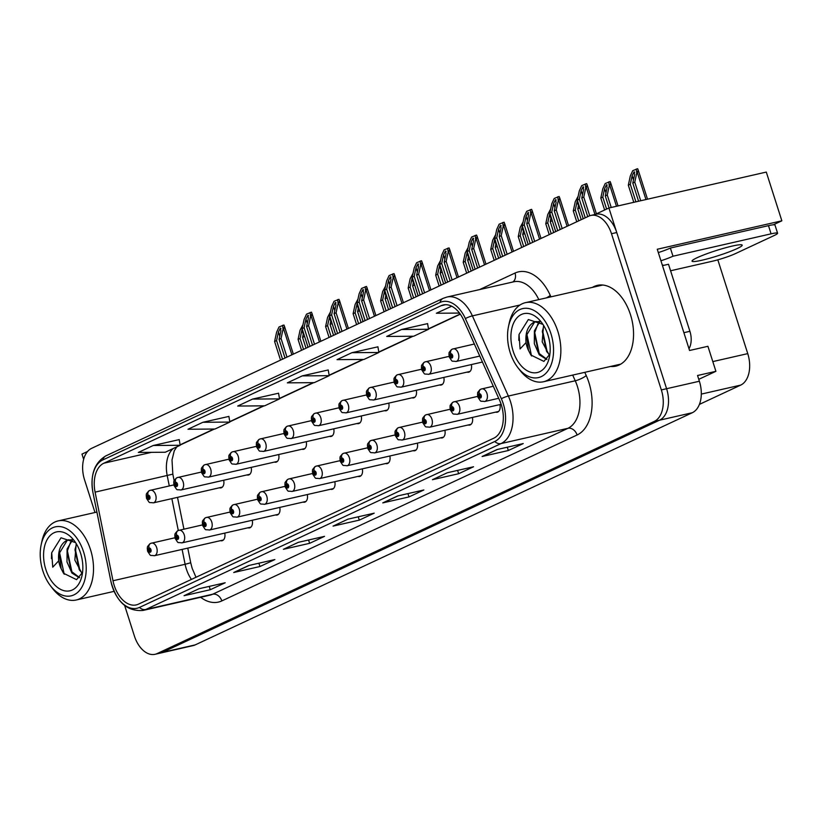 <?xml version="1.0" encoding="UTF-8"?>
<svg xmlns="http://www.w3.org/2000/svg" width="823" height="823" viewBox="0 0 823 823"><rect width="100%" height="100%" fill="white"/><g stroke="black" fill="none" stroke-linecap="round" stroke-linejoin="round"><path stroke-width="1.23" d="M698.768 379.321L715.907 371.317L707.924 346.298L689.561 350.485L657.258 249.256L781.85 220.811L773.311 224.802M124.695 605.594L134.396 636.014A25.894 16.223 -102.9 0 0 155.063 654.295L193.096 645.613A25.894 16.223 -102.9 0 0 195.164 644.903L692.308 412.724A25.894 16.223 -102.9 0 0 699.375 381.234L697.554 375.504L715.907 371.317M195.164 644.903L162.378 652.382A25.894 16.223 -102.9 0 1 160.31 653.092A25.894 16.223 -102.9 0 0 162.378 652.382L659.521 420.203A25.894 16.223 -102.9 0 0 666.589 388.713L608.917 208.003L595.019 214.494M608.917 208.003L766.295 172.079L781.85 220.811M87.577 451.477L81.971 454.101L83.648 459.357M274.44 462.084A6.903 4.331 -102.9 0 0 276.003 462.166A6.903 4.331 -102.9 0 0 278.699 454.533M301.959 449.224A6.903 4.331 -102.9 0 0 303.522 449.317A6.903 4.331 -102.9 0 0 306.218 441.684M329.478 436.375A6.903 4.331 -102.9 0 0 331.041 436.457A6.903 4.331 -102.9 0 0 333.737 428.834M356.997 423.526A6.903 4.331 -102.9 0 0 358.561 423.608A6.903 4.331 -102.9 0 0 361.256 415.975M384.516 410.667A6.903 4.331 -102.9 0 0 386.08 410.759A6.903 4.331 -102.9 0 0 388.775 403.126M412.035 397.818A6.903 4.331 -102.9 0 0 413.599 397.9A6.903 4.331 -102.9 0 0 416.294 390.277M439.554 384.969A6.903 4.331 -102.9 0 0 441.118 385.051A6.903 4.331 -102.9 0 0 443.813 377.418M467.073 372.109A6.903 4.331 -102.9 0 0 468.637 372.202A6.903 4.331 -102.9 0 0 471.332 364.568M246.921 474.933A6.903 4.331 -102.9 0 0 248.484 475.015A6.903 4.331 -102.9 0 0 251.18 467.392M247.98 527.8A6.903 4.331 -102.9 0 0 249.544 527.893A6.903 4.331 -102.9 0 0 252.239 520.259M275.499 514.951A6.903 4.331 -102.9 0 0 277.063 515.033A6.903 4.331 -102.9 0 0 279.758 507.41M303.018 502.102A6.903 4.331 -102.9 0 0 304.582 502.184A6.903 4.331 -102.9 0 0 307.277 494.551M330.537 489.243A6.903 4.331 -102.9 0 0 332.101 489.335A6.903 4.331 -102.9 0 0 334.796 481.702M358.056 476.394A6.903 4.331 -102.9 0 0 359.62 476.476A6.903 4.331 -102.9 0 0 362.315 468.853M385.576 463.544A6.903 4.331 -102.9 0 0 387.139 463.627A6.903 4.331 -102.9 0 0 389.835 455.993M413.095 450.685A6.903 4.331 -102.9 0 0 414.658 450.778A6.903 4.331 -102.9 0 0 417.354 443.144M440.614 437.836A6.903 4.331 -102.9 0 0 442.177 437.918A6.903 4.331 -102.9 0 0 444.873 430.295M468.133 424.987A6.903 4.331 -102.9 0 0 469.696 425.069A6.903 4.331 -102.9 0 0 472.402 417.436M495.662 412.128A6.903 4.331 -102.9 0 0 497.226 412.22A6.903 4.331 -102.9 0 0 499.921 404.587M219.402 487.782A6.903 4.331 -102.9 0 0 220.965 487.874A6.903 4.331 -102.9 0 0 223.661 480.241M220.461 540.66A6.903 4.331 -102.9 0 0 222.025 540.742A6.903 4.331 -102.9 0 0 224.72 533.109M717.821 259.831L747.747 353.623A25.894 16.223 77.1 0 1 740.679 385.113L699.396 404.391M610.501 366.461A41.428 25.955 -102.9 0 0 615.841 366.132A41.428 25.955 -102.9 0 0 630.459 314.602A41.428 25.955 -102.9 0 0 597.395 285.355A41.428 25.955 -102.9 0 0 592.457 287.371M600.07 284.974A41.428 25.955 -102.9 0 0 597.693 286.167M501.258 404.638A27.622 17.304 77.1 0 1 493.707 438.227L138.439 604.154A27.622 17.304 77.1 0 1 136.237 604.915A27.622 17.304 77.1 0 1 112.988 580.75L95.087 492.144A27.622 17.304 77.1 0 1 103.842 463.215L441.035 305.734A27.622 17.304 77.1 0 1 443.247 304.973A27.622 17.304 77.1 0 1 463.596 320.044L499.561 400.204A27.622 17.304 77.1 0 1 501.258 404.638M503.244 403.712A31.068 19.464 -102.9 0 0 501.341 398.723L465.365 318.563A31.068 19.464 -102.9 0 0 439.996 302.463L102.803 459.944A31.068 19.464 -102.9 0 0 92.958 492.493L110.848 581.1A31.068 19.464 -102.9 0 0 139.478 607.425L494.757 441.498A31.068 19.464 -102.9 0 0 503.244 403.712M155.063 654.295A25.894 16.223 -102.9 0 0 157.131 653.585L162.378 652.382L659.521 420.203A25.894 16.223 -102.9 0 0 666.589 388.713L616.746 232.528A25.894 16.223 -102.9 0 0 596.078 214.247L590.832 215.451A25.894 16.223 -102.9 0 0 588.774 216.161L91.62 448.34A25.894 16.223 -102.9 0 0 84.553 479.83L94.984 512.503M184.887 595.42L184.928 595.399A6.903 5.329 -115 0 1 184.887 595.42A6.903 5.329 -115 0 1 184.054 595.708L210.277 589.721L225.183 582.756L198.95 588.743L184.054 595.708M209.217 586.408L210.277 589.721M234.555 572.222L249.06 565.452L234.606 572.201A6.903 5.329 -115 0 1 234.555 572.222A6.903 5.329 -115 0 1 233.722 572.51L259.955 566.522L274.851 559.558L248.628 565.545L233.722 572.51M258.895 563.199L259.955 566.522M284.233 549.023L284.274 549.003A6.903 5.329 -115 0 1 284.233 549.023A6.903 5.329 -115 0 1 283.4 549.311L309.633 543.324L324.529 536.359L298.296 542.347L283.4 549.311M308.574 540.001L309.633 543.324M482.926 456.23L497.431 449.451L482.978 456.199A6.903 5.329 -115 0 1 482.926 456.23A6.903 5.329 -115 0 1 482.093 456.508L508.326 450.52L523.233 443.566L496.999 449.553L482.093 456.508M507.266 447.208L508.326 450.52M433.258 479.428L433.299 479.408A6.903 5.329 -115 0 1 433.258 479.428A6.903 5.329 -115 0 1 432.425 479.706L458.648 473.719L473.554 466.764L447.321 472.752L432.425 479.706M457.598 470.406L458.648 473.719M383.58 502.627L398.085 495.847L383.631 502.606A6.903 5.329 -115 0 1 383.58 502.627A6.903 5.329 -115 0 1 382.746 502.904L408.98 496.927L423.876 489.963L397.653 495.95L382.746 502.904M407.92 493.605L408.98 496.927M333.912 525.825L333.953 525.804A6.903 5.329 -115 0 1 333.912 525.825A6.903 5.329 -115 0 1 333.078 526.113L359.301 520.126L374.208 513.161L347.975 519.148L333.078 526.113M358.242 516.803L359.301 520.126M157.131 653.585L654.275 421.407A25.894 16.223 -102.9 0 0 661.342 389.917L611.499 233.732A25.894 16.223 -102.9 0 0 590.832 215.451M228.887 416.417L202.911 422.281L188.004 429.246L214.957 429.03L229.854 422.076L228.876 416.356M179.208 439.616L153.232 445.49L138.326 452.444L165.279 452.239L180.186 445.274L179.198 439.554M377.911 346.822L351.925 352.686L337.029 359.651L363.982 359.435L378.878 352.481L377.901 346.761M427.579 323.624L401.603 329.488L386.707 336.453L413.65 336.237L428.557 329.282L427.569 323.562M451.662 306.207L436.375 313.254L459.512 313.069M278.555 393.219L252.579 399.083L237.682 406.048L264.636 405.832L279.532 398.877L278.544 393.157M302.257 375.885L287.35 382.849L314.304 382.633L329.21 375.679L328.223 369.959L302.257 375.885L329.21 375.679M351.925 352.686L378.878 352.481M401.603 329.488L428.557 329.282M451.282 306.29L451.827 306.29M252.579 399.083L279.532 398.877M202.911 422.281L229.854 422.076M153.232 445.49L180.186 445.274M615.748 365.268A41.428 25.955 -102.9 0 0 618.412 365.309M282.526 359.188L276.579 340.568L278.421 332.008L280.376 328.13L280.993 328.5M149.436 490.611A4.31 3.313 61.1 0 0 149.117 490.755A4.31 3.313 61.1 0 0 147.924 495.281A2.16 1.348 -102.9 0 0 147.389 497.874A2.16 1.348 -102.9 0 0 149.282 499.345A2.16 1.348 -102.9 0 0 149.879 496.722A2.16 1.348 -102.9 0 0 148.037 495.23L148.397 496.475A0.864 0.545 77.1 0 1 148.829 498.141A0.864 0.545 77.1 0 1 148.346 496.485L147.924 495.281M148.037 495.23A4.31 3.354 -111.1 0 1 149.755 490.457A4.31 3.354 -111.1 0 1 150.115 490.343A6.471 4.053 77.1 0 1 150.475 490.241A6.471 4.053 77.1 0 1 155.64 494.808A6.471 4.053 77.1 0 1 153.356 502.863C148.089 502.02 150.465 504.129 146.556 498.44L146.216 495.518C147.008 494.263 144.683 495.148 149.117 490.755M280.54 360.114L274.594 341.504L276.579 332.276L279.007 326.988L283.925 325.013L284.48 326.34L283.688 329.107L283.04 329.262L282.598 325.311M286.99 357.1L281.055 338.479L283.04 329.262M281.055 338.479L279.069 339.415L285.005 358.026M280.376 328.13L280.91 330.846L279.069 339.415M276.579 340.568L274.594 341.504M303.543 349.374L300.066 338.5L302.195 328.881M150.496 543.478A4.31 3.313 61.1 0 0 150.187 543.622A4.31 3.313 61.1 0 0 148.994 548.149A2.16 1.348 -102.9 0 0 148.449 550.752A2.16 1.348 -102.9 0 0 150.352 552.212A2.16 1.348 -102.9 0 0 150.938 549.589A2.16 1.348 -102.9 0 0 149.097 548.097L149.457 549.342A0.864 0.545 77.1 0 1 149.889 551.009A0.864 0.545 77.1 0 1 149.416 549.363L148.994 548.149M149.097 548.097A4.31 3.354 -111.1 0 1 150.825 543.324A4.31 3.354 -111.1 0 1 151.185 543.221A6.471 4.053 77.1 0 1 151.535 543.108A6.471 4.053 77.1 0 1 156.699 547.676A6.471 4.053 77.1 0 1 154.415 555.731C149.148 554.897 151.535 557.006 147.626 551.307L147.276 548.385C148.068 547.13 145.743 548.025 150.187 543.622M301.557 350.3L298.08 339.426L300.066 330.198L302.967 324.694M308.008 347.285L304.561 336.309M304.541 336.412L302.555 337.337L306.022 348.211M303.492 332.965L302.555 337.337M300.066 338.5L298.08 339.426M310.045 346.329L304.099 327.719L305.94 319.159L307.895 315.281L308.512 315.651M176.955 477.752A4.31 3.313 61.1 0 0 176.636 477.896A4.31 3.313 61.1 0 0 175.443 482.432A2.16 1.348 -102.9 0 0 174.908 485.025A2.16 1.348 -102.9 0 0 176.801 486.486A2.16 1.348 -102.9 0 0 177.398 483.862A2.16 1.348 -102.9 0 0 175.556 482.381L175.916 483.615A0.864 0.545 77.1 0 1 176.348 485.282A0.864 0.545 77.1 0 1 175.865 483.636L175.443 482.432M175.556 482.381A4.31 3.354 -111.1 0 1 177.274 477.607A4.31 3.354 -111.1 0 1 177.634 477.494A6.471 4.053 77.1 0 1 177.994 477.381A6.471 4.053 77.1 0 1 183.159 481.959A6.471 4.053 77.1 0 1 180.875 490.004C175.608 489.171 177.984 491.28 174.075 485.591L173.735 482.659C174.527 481.414 172.202 482.299 176.636 477.896M308.059 347.255L302.113 328.644L304.099 319.417L306.526 314.139L311.444 312.164L311.999 313.481L311.207 316.258L310.559 316.402L310.117 312.462M314.509 344.24L308.574 325.63L310.559 316.402M308.574 325.63L306.588 326.556L312.524 345.176M307.895 315.281L308.43 317.997L306.588 326.556M304.099 327.719L302.113 328.644M337.564 333.48L331.628 314.87L333.459 306.3L335.414 302.432L336.041 302.802M204.474 464.902A4.31 3.313 61.1 0 0 204.166 465.046A4.31 3.313 61.1 0 0 202.962 469.573A2.16 1.348 -102.9 0 0 202.427 472.176A2.16 1.348 -102.9 0 0 204.32 473.637A2.16 1.348 -102.9 0 0 204.917 471.013A2.16 1.348 -102.9 0 0 203.075 469.522L203.435 470.766A0.864 0.545 77.1 0 1 203.867 472.433A0.864 0.545 77.1 0 1 203.394 470.787L202.962 469.573M203.075 469.522A4.31 3.354 -111.1 0 1 204.793 464.748A4.31 3.354 -111.1 0 1 205.153 464.645A6.471 4.053 77.1 0 1 205.513 464.532A6.471 4.053 77.1 0 1 210.678 469.1A6.471 4.053 77.1 0 1 208.394 477.155C203.127 476.322 205.503 478.42 201.594 472.731L201.254 469.81C202.047 468.554 199.722 469.449 204.166 465.046M335.578 334.405L329.632 315.795L331.618 306.567L334.045 301.29L338.963 299.305L339.518 300.632L338.726 303.399L338.078 303.553L337.636 299.613M342.039 331.391L336.093 312.781L338.078 303.553M336.093 312.781L334.107 313.707L340.043 332.317M335.414 302.432L335.949 305.138L334.107 313.707M331.628 314.87L329.632 315.795M365.083 320.631L359.147 302.01L360.978 293.451L362.933 289.573L363.56 289.943M231.993 452.053A4.31 3.313 61.1 0 0 231.685 452.197A4.31 3.313 61.1 0 0 230.481 456.724A2.16 1.348 -102.9 0 0 229.946 459.316A2.16 1.348 -102.9 0 0 231.839 460.787A2.16 1.348 -102.9 0 0 232.436 458.164A2.16 1.348 -102.9 0 0 230.594 456.672L230.954 457.917A0.864 0.545 77.1 0 1 231.386 459.584A0.864 0.545 77.1 0 1 230.913 457.938L230.481 456.724M230.594 456.672A4.31 3.354 -111.1 0 1 232.323 451.899A4.31 3.354 -111.1 0 1 232.683 451.786A6.471 4.053 77.1 0 1 233.032 451.683A6.471 4.053 77.1 0 1 238.197 456.251A6.471 4.053 77.1 0 1 235.913 464.306C230.646 463.462 233.032 465.571 229.113 459.882L228.773 456.96C229.566 455.705 227.241 456.59 231.685 452.197M363.097 321.556L357.151 302.946L359.137 293.718L361.564 288.431L366.482 286.455L367.037 287.783L366.245 290.55L365.597 290.704L365.155 286.754M369.558 318.542L363.612 299.922L365.597 290.704M363.612 299.922L361.626 300.858L367.562 319.468M362.933 289.573L363.468 292.288L361.626 300.858M359.147 302.01L357.151 302.946M331.062 336.514L327.585 325.641L329.714 316.032M178.015 530.629A4.31 3.313 61.1 0 0 177.706 530.773A4.31 3.313 61.1 0 0 176.513 535.3A2.16 1.348 -102.9 0 0 175.978 537.892A2.16 1.348 -102.9 0 0 177.871 539.363A2.16 1.348 -102.9 0 0 178.457 536.74A2.16 1.348 -102.9 0 0 176.616 535.248L176.976 536.493A0.864 0.545 77.1 0 1 177.408 538.16A0.864 0.545 77.1 0 1 176.935 536.514L176.513 535.3M176.616 535.248A4.31 3.354 -111.1 0 1 178.344 530.475A4.31 3.354 -111.1 0 1 178.704 530.362A6.471 4.053 77.1 0 1 179.054 530.259A6.471 4.053 77.1 0 1 184.218 534.827A6.471 4.053 77.1 0 1 181.934 542.882C176.667 542.038 179.054 544.147 175.145 538.458L174.795 535.536C175.587 534.281 173.262 535.166 177.706 530.773M329.077 337.44L325.599 326.566L327.585 317.349L330.486 311.845M335.527 334.426L332.081 323.46M332.06 323.552L330.074 324.488L333.541 335.352M331.011 320.106L330.074 324.488M327.585 325.641L325.599 326.566M358.581 323.665L355.114 312.791L357.233 303.173M205.534 517.77A4.31 3.313 61.1 0 0 205.225 517.924A4.31 3.313 61.1 0 0 204.032 522.451A2.16 1.348 -102.9 0 0 203.497 525.043A2.16 1.348 -102.9 0 0 205.39 526.504A2.16 1.348 -102.9 0 0 205.976 523.881A2.16 1.348 -102.9 0 0 204.135 522.399L204.495 523.634A0.864 0.545 77.1 0 1 204.546 523.623L204.495 523.634M204.546 523.623A0.864 0.545 77.1 0 1 204.927 525.3A0.864 0.545 77.1 0 1 204.454 523.654L204.032 522.451M204.135 522.399A4.31 3.354 -111.1 0 1 205.863 517.626A4.31 3.354 -111.1 0 1 206.223 517.513A6.471 4.053 77.1 0 1 206.573 517.41A6.471 4.053 77.1 0 1 211.737 521.977A6.471 4.053 77.1 0 1 209.453 530.022C204.186 529.189 206.573 531.298 202.664 525.609L202.324 522.687C203.106 521.432 200.781 522.317 205.225 517.924M356.596 324.591L353.118 313.717L355.104 304.489L358.005 298.986M363.046 321.577L359.6 310.6M359.579 310.703L357.594 311.629L361.06 322.503M358.53 307.257L357.594 311.629M355.114 312.791L353.118 313.717M386.1 310.816L382.633 299.942L384.752 290.324M233.053 504.921A4.31 3.313 61.1 0 0 232.744 505.065A4.31 3.313 61.1 0 0 231.551 509.591A2.16 1.348 -102.9 0 0 231.016 512.194A2.16 1.348 -102.9 0 0 232.909 513.655A2.16 1.348 -102.9 0 0 233.495 511.032A2.16 1.348 -102.9 0 0 231.654 509.54L232.014 510.785A0.864 0.545 77.1 0 1 232.065 510.774L232.014 510.785M232.065 510.774A0.864 0.545 77.1 0 1 232.446 512.451A0.864 0.545 77.1 0 1 231.973 510.805L231.551 509.591M231.654 509.54A4.31 3.354 -111.1 0 1 233.382 504.766A4.31 3.354 -111.1 0 1 233.742 504.664A6.471 4.053 77.1 0 1 234.092 504.55A6.471 4.053 77.1 0 1 239.256 509.118A6.471 4.053 77.1 0 1 236.973 517.173C231.705 516.34 234.092 518.449 230.183 512.76L229.843 509.828C230.625 508.573 228.3 509.468 232.744 505.065M384.115 311.742L380.638 300.868L382.623 291.64L385.524 286.137M390.565 308.728L387.119 297.751M387.098 297.854L385.113 298.78L388.579 309.654M386.049 294.408L385.113 298.78M382.633 299.942L380.638 300.868M413.619 297.957L410.152 287.083L412.272 277.474M260.582 492.072A4.31 3.313 61.1 0 0 260.263 492.216A4.31 3.313 61.1 0 0 259.07 496.742A2.16 1.348 -102.9 0 0 258.535 499.335A2.16 1.348 -102.9 0 0 260.428 500.806A2.16 1.348 -102.9 0 0 261.014 498.182A2.16 1.348 -102.9 0 0 259.173 496.691L259.533 497.936A0.864 0.545 77.1 0 1 259.965 499.602A0.864 0.545 77.1 0 1 259.492 497.956L259.07 496.742M259.173 496.691A4.31 3.354 -111.1 0 1 260.901 491.917A4.31 3.354 -111.1 0 1 261.261 491.804A6.471 4.053 77.1 0 1 261.611 491.701A6.471 4.053 77.1 0 1 266.775 496.269A6.471 4.053 77.1 0 1 264.492 504.324C259.224 503.481 261.611 505.589 257.702 499.9L257.362 496.979C258.144 495.724 255.83 496.619 260.263 492.216M411.634 298.883L408.167 288.009L410.142 278.791L413.043 273.287M418.094 295.869L414.638 284.902M414.617 284.995L412.632 285.931L416.099 296.794M413.568 281.548L412.632 285.931M410.152 287.083L408.167 288.009M737.12 248.577A26.326 2.747 162.3 0 0 742.192 245.141A26.326 2.747 162.3 0 0 724.713 248.001A26.326 2.747 162.3 0 0 697.122 257.712A26.326 2.747 162.3 0 0 692.04 261.148A26.326 2.747 162.3 0 0 709.519 258.288A26.326 2.747 162.3 0 0 737.12 248.577M658.328 252.589A17.262 1.8 162.3 0 0 670.375 248.042L672.988 256.22L771.079 233.835A17.262 1.8 -17.7 0 1 777.591 233.228A17.262 1.8 -17.7 0 1 774.258 235.481L735.515 253.577A17.262 1.8 -17.7 0 1 712.471 261.21L670.591 270.767M672.988 256.22A17.262 1.8 -17.7 0 1 660.931 260.768M670.375 248.042L768.476 225.656A17.262 1.8 -17.7 0 1 774.978 225.049L777.591 233.228M688.985 348.674A17.262 10.812 -102.9 0 0 689.911 331.309L668.513 264.265L662.484 265.634M662.258 264.903A17.262 10.812 -102.9 0 0 663.976 265.294M539.579 321.412L534.117 322.112C527.924 325.63 525.208 332.461 526 342.615L520.085 348.931L519.046 334.447L528.345 319.53L542.933 324.365M549.898 354.147L543.9 361.4L530.866 355.011L528.5 350.433L526.576 335.167L534.652 321.988L536.164 321.464M543.55 325.332L542.192 341.843L549.435 355.371M543.828 325.795L542.316 331.556L546.565 351.37L549.61 354.95M539.857 321.598L534.415 330.815L534.322 343.675L539.24 354.775L546.739 359.476M546.904 359.312L538.664 353.108L534.436 333.397L537.81 324.2L540.053 321.742M528.489 350.433A19.855 12.438 77.1 0 1 526 342.615M510.188 352.614A35.389 22.17 77.1 0 1 508.491 326.556A35.389 22.17 77.1 0 1 528.294 308.46A35.389 22.17 77.1 0 1 550.916 333.593A35.389 22.17 77.1 0 1 545.978 373.21A35.389 22.17 77.1 0 1 517.852 367.583A35.389 22.17 77.1 0 1 510.188 352.614M508.491 326.556L509.19 323.233A40.564 25.42 77.1 0 1 522.224 303.769A40.564 25.42 77.1 0 1 525.455 302.658A40.564 25.42 77.1 0 1 557.829 331.299A40.564 25.42 77.1 0 1 546.75 380.638A40.564 25.42 77.1 0 1 543.509 381.749A40.564 25.42 77.1 0 1 519.93 370.268L517.852 367.583M521.422 314.479A30.204 18.929 77.1 0 1 541.39 322.204A30.204 18.929 77.1 0 1 549.383 357.223A30.204 18.929 77.1 0 1 539.682 371.718A30.204 18.929 77.1 0 1 513.161 351.226A30.204 18.929 77.1 0 1 521.422 314.479M534.641 332.153L539.363 354.116M526.782 333.86L531.555 355.999M518.984 334.93L518.799 340.331M542.511 330.342L547.316 352.439M72.239 539.672L66.776 540.372C60.583 543.88 57.867 550.721 58.659 560.875L52.744 567.191L51.705 552.706L61.005 537.789L75.593 542.624M58.659 560.875A19.855 12.438 77.1 0 0 61.149 568.693L59.235 553.426L67.311 540.248L68.823 539.723M76.21 543.591L74.852 560.103L82.094 573.631M76.488 544.054L74.986 549.815L79.224 569.629L82.269 573.209M72.517 539.857L67.085 549.075L66.982 561.934L71.91 573.034L79.399 577.736M79.564 577.561L71.323 571.368L67.105 551.657L70.469 542.46L72.712 540.001M42.847 570.874A35.389 22.17 77.1 0 1 41.15 544.816A35.389 22.17 77.1 0 1 60.953 526.72A35.389 22.17 77.1 0 1 83.576 551.852A35.389 22.17 77.1 0 1 78.638 591.47A35.389 22.17 77.1 0 1 50.512 585.842A35.389 22.17 77.1 0 1 42.847 570.874M41.15 544.816L41.86 541.493A40.564 25.42 77.1 0 1 54.884 522.029A40.564 25.42 77.1 0 1 58.124 520.918A40.564 25.42 77.1 0 1 90.489 549.558A40.564 25.42 77.1 0 1 79.409 598.897A40.564 25.42 77.1 0 1 76.169 600.008A40.564 25.42 77.1 0 1 52.59 588.527L50.512 585.842M54.081 532.738A30.204 18.929 77.1 0 1 74.049 540.464A30.204 18.929 77.1 0 1 82.043 575.483A30.204 18.929 77.1 0 1 72.342 589.978A30.204 18.929 77.1 0 1 45.831 569.485A30.204 18.929 77.1 0 1 54.081 532.738M61.159 568.693L63.525 573.271L76.56 579.659L82.557 572.407M67.301 550.412L72.023 572.376M59.441 552.12L64.215 574.259M51.643 553.19L51.458 558.591M75.171 548.602L79.985 570.699M392.602 307.771L386.666 289.161L388.507 280.602L390.452 276.723L391.079 277.094M259.512 439.194A4.31 3.313 61.1 0 0 259.204 439.338A4.31 3.313 61.1 0 0 258.011 443.875A2.16 1.348 -102.9 0 0 257.465 446.467A2.16 1.348 -102.9 0 0 259.368 447.928A2.16 1.348 -102.9 0 0 259.955 445.305A2.16 1.348 -102.9 0 0 258.113 443.823L258.473 445.058A0.864 0.545 77.1 0 1 258.906 446.724A0.864 0.545 77.1 0 1 258.432 445.078L258.011 443.875M258.113 443.823A4.31 3.354 -111.1 0 1 259.842 439.05A4.31 3.354 -111.1 0 1 260.202 438.937A6.471 4.053 77.1 0 1 260.552 438.824A6.471 4.053 77.1 0 1 265.716 443.402A6.471 4.053 77.1 0 1 263.432 451.446C258.165 450.613 260.552 452.722 256.642 447.033L256.292 444.111C257.085 442.856 254.76 443.741 259.204 439.338M390.616 308.707L384.68 290.087L386.656 280.859L389.084 275.582L394.001 273.606L394.556 274.923L393.775 277.701L393.116 277.845L392.674 273.905M397.077 305.683L391.131 287.073L393.116 277.845M391.131 287.073L389.145 287.999L395.091 306.619M390.452 276.723L390.987 279.439L389.145 287.999M386.666 289.161L384.68 290.087M420.121 294.922L414.185 276.312L416.026 267.742L417.971 263.874L418.598 264.245M287.032 426.345A4.31 3.313 61.1 0 0 286.723 426.489A4.31 3.313 61.1 0 0 285.53 431.015A2.16 1.348 -102.9 0 0 284.984 433.618A2.16 1.348 -102.9 0 0 286.888 435.079A2.16 1.348 -102.9 0 0 287.474 432.456A2.16 1.348 -102.9 0 0 285.632 430.964L285.993 432.209A0.864 0.545 77.1 0 1 286.425 433.875A0.864 0.545 77.1 0 1 285.951 432.229L285.53 431.015M285.632 430.964A4.31 3.354 -111.1 0 1 287.361 426.191A4.31 3.354 -111.1 0 1 287.721 426.088A6.471 4.053 77.1 0 1 288.071 425.975A6.471 4.053 77.1 0 1 293.235 430.542A6.471 4.053 77.1 0 1 290.951 438.597C285.684 437.764 288.071 439.863 284.161 434.174L283.812 431.252C284.604 429.997 282.279 430.892 286.723 426.489M418.135 295.848L412.2 277.238L414.175 268.01L416.603 262.732L421.52 260.747L422.076 262.074L421.294 264.841L420.635 264.996L420.193 261.056M424.596 292.834L418.65 274.224L420.635 264.996M418.65 274.224L416.664 275.149L422.611 293.76M417.971 263.874L418.506 266.59L416.664 275.149M414.185 276.312L412.2 277.238M447.64 282.073L441.704 263.453L443.546 254.893L445.49 251.015L446.117 251.385M314.551 413.496A4.31 3.313 61.1 0 0 314.242 413.64A4.31 3.313 61.1 0 0 313.049 418.166A2.16 1.348 -102.9 0 0 312.514 420.759A2.16 1.348 -102.9 0 0 314.407 422.23A2.16 1.348 -102.9 0 0 314.993 419.607A2.16 1.348 -102.9 0 0 313.151 418.115L313.512 419.36A0.864 0.545 77.1 0 1 313.944 421.026A0.864 0.545 77.1 0 1 313.47 419.38L313.049 418.166M313.151 418.115A4.31 3.354 -111.1 0 1 314.88 413.341A4.31 3.354 -111.1 0 1 315.24 413.228A6.471 4.053 77.1 0 1 315.59 413.125A6.471 4.053 77.1 0 1 320.754 417.693A6.471 4.053 77.1 0 1 318.47 425.748C313.203 424.905 315.59 427.014 311.68 421.325L311.341 418.403C312.123 417.148 309.798 418.033 314.242 413.64M445.654 282.999L439.719 264.389L441.694 255.161L444.122 249.873L449.039 247.898L449.605 249.225L448.813 251.992L448.154 252.147L447.712 248.196M452.115 279.985L446.169 261.364L448.154 252.147M446.169 261.364L444.183 262.3L450.13 280.91M445.49 251.015L446.025 253.731L444.183 262.3M441.704 263.453L439.719 264.389M441.138 285.108L437.671 274.234L439.791 264.615M288.101 479.212A4.31 3.313 61.1 0 0 287.783 479.367A4.31 3.313 61.1 0 0 286.589 483.893A2.16 1.348 -102.9 0 0 286.054 486.486A2.16 1.348 -102.9 0 0 287.947 487.946A2.16 1.348 -102.9 0 0 288.534 485.323A2.16 1.348 -102.9 0 0 286.692 483.842L287.052 485.076A0.864 0.545 77.1 0 1 287.484 486.743A0.864 0.545 77.1 0 1 287.011 485.097L286.589 483.893M286.692 483.842A4.31 3.354 -111.1 0 1 288.42 479.068A4.31 3.354 -111.1 0 1 288.78 478.955A6.471 4.053 77.1 0 1 289.13 478.852A6.471 4.053 77.1 0 1 294.295 483.42A6.471 4.053 77.1 0 1 292.011 491.465C286.743 490.631 289.13 492.74 285.221 487.051L284.881 484.13C285.663 482.875 283.349 483.759 287.783 479.367M439.153 286.034L435.686 275.16L437.661 265.932L440.562 260.428M445.613 283.019L442.157 272.043M442.136 272.146L440.151 273.071L443.618 283.945M441.097 268.699L440.151 273.071M437.671 274.234L435.686 275.16M468.657 272.259L465.19 261.385L467.31 251.766M315.621 466.363A4.31 3.313 61.1 0 0 315.302 466.507A4.31 3.313 61.1 0 0 314.108 471.034A2.16 1.348 -102.9 0 0 313.573 473.637A2.16 1.348 -102.9 0 0 315.466 475.097A2.16 1.348 -102.9 0 0 316.053 472.474A2.16 1.348 -102.9 0 0 314.211 470.982L314.571 472.227A0.864 0.545 77.1 0 1 315.003 473.894A0.864 0.545 77.1 0 1 314.53 472.248L314.108 471.034M314.211 470.982A4.31 3.354 -111.1 0 1 315.939 466.209A4.31 3.354 -111.1 0 1 316.299 466.106A6.471 4.053 77.1 0 1 316.649 465.993A6.471 4.053 77.1 0 1 321.814 470.571A6.471 4.053 77.1 0 1 319.53 478.616C314.263 477.782 316.649 479.891 312.74 474.202L312.401 471.27C313.193 470.015 310.868 470.91 315.302 466.507M466.672 273.185L463.205 262.311L465.18 253.083L468.081 247.579M473.132 270.17L469.676 259.194M469.655 259.296L467.67 260.222L471.147 271.096M468.616 255.85L467.67 260.222M465.19 261.385L463.205 262.311M496.176 259.399L492.71 248.525L494.829 238.917M343.14 453.514A4.31 3.313 61.1 0 0 342.821 453.658A4.31 3.313 61.1 0 0 341.627 458.185A2.16 1.348 -102.9 0 0 341.092 460.777A2.16 1.348 -102.9 0 0 342.985 462.248A2.16 1.348 -102.9 0 0 343.572 459.625A2.16 1.348 -102.9 0 0 341.74 458.133L342.09 459.378A0.864 0.545 77.1 0 1 342.522 461.045A0.864 0.545 77.1 0 1 342.049 459.399L341.627 458.185M341.74 458.133A4.31 3.354 -111.1 0 1 343.458 453.36A4.31 3.354 -111.1 0 1 343.819 453.247A6.471 4.053 77.1 0 1 344.168 453.144A6.471 4.053 77.1 0 1 349.343 457.711A6.471 4.053 77.1 0 1 347.049 465.767C341.782 464.923 344.168 467.032 340.259 461.343L339.92 458.421C340.712 457.166 338.387 458.061 342.821 453.658M494.191 260.325L490.724 249.462L492.699 240.234L495.6 234.73M500.651 257.311L497.205 246.344M497.174 246.437L495.189 247.373L498.666 258.237M496.135 242.991L495.189 247.373M492.71 248.525L490.724 249.462M475.159 269.214L469.223 250.603L471.065 242.044L473.009 238.166L473.637 238.536M342.07 400.636A4.31 3.313 61.1 0 0 341.761 400.791A4.31 3.313 61.1 0 0 340.568 405.317A2.16 1.348 -102.9 0 0 340.033 407.91A2.16 1.348 -102.9 0 0 341.926 409.37A2.16 1.348 -102.9 0 0 342.512 406.747A2.16 1.348 -102.9 0 0 340.671 405.266L341.031 406.5A0.864 0.545 77.1 0 1 341.463 408.167A0.864 0.545 77.1 0 1 340.989 406.521L340.568 405.317M340.671 405.266A4.31 3.354 -111.1 0 1 342.399 400.492A4.31 3.354 -111.1 0 1 342.759 400.379A6.471 4.053 77.1 0 1 343.109 400.266A6.471 4.053 77.1 0 1 348.273 404.844A6.471 4.053 77.1 0 1 345.989 412.889C340.722 412.056 343.109 414.164 339.199 408.475L338.86 405.554C339.642 404.299 337.317 405.183 341.761 400.791M473.174 270.15L467.238 251.529L469.213 242.312L471.641 237.024L476.558 235.049L477.124 236.366L476.332 239.143L475.673 239.287L475.231 235.347M479.634 267.125L473.688 248.515L475.673 239.287M473.688 248.515L471.702 249.441L477.649 268.061M473.009 238.166L473.544 240.882L471.702 249.441M469.223 250.603L467.238 251.529M502.678 256.365L496.742 237.754L498.584 229.185L500.528 225.317L501.156 225.687M369.599 387.787A4.31 3.313 61.1 0 0 369.28 387.931A4.31 3.313 61.1 0 0 368.087 392.458A2.16 1.348 -102.9 0 0 367.552 395.061A2.16 1.348 -102.9 0 0 369.445 396.521A2.16 1.348 -102.9 0 0 370.031 393.898A2.16 1.348 -102.9 0 0 368.19 392.406L368.55 393.651A0.864 0.545 77.1 0 1 368.982 395.318A0.864 0.545 77.1 0 1 368.509 393.672L368.087 392.458M368.19 392.406A4.31 3.354 -111.1 0 1 369.918 387.633A4.31 3.354 -111.1 0 1 370.278 387.53A6.471 4.053 77.1 0 1 370.628 387.417A6.471 4.053 77.1 0 1 375.792 391.985A6.471 4.053 77.1 0 1 373.508 400.04C368.241 399.206 370.628 401.315 366.719 395.616L366.379 392.694C367.161 391.439 364.836 392.334 369.28 387.931M500.693 257.29L494.757 238.68L496.732 229.452L499.16 224.175L504.077 222.189L504.643 223.517L503.851 226.294L503.192 226.438L502.75 222.498M507.153 254.276L501.217 235.666L503.192 226.438M501.217 235.666L499.222 236.592L505.168 255.202M500.528 225.317L501.063 228.033L499.222 236.592M496.742 237.754L494.757 238.68M530.197 243.515L524.261 224.895L526.103 216.336L528.047 212.457L528.675 212.828M397.118 374.938A4.31 3.313 61.1 0 0 396.799 375.082A4.31 3.313 61.1 0 0 395.606 379.609A2.16 1.348 -102.9 0 0 395.071 382.201A2.16 1.348 -102.9 0 0 396.964 383.672A2.16 1.348 -102.9 0 0 397.55 381.049A2.16 1.348 -102.9 0 0 395.709 379.557L396.069 380.802A0.864 0.545 77.1 0 1 396.501 382.469A0.864 0.545 77.1 0 1 396.028 380.823L395.606 379.609M395.709 379.557A4.31 3.354 -111.1 0 1 397.437 374.784A4.31 3.354 -111.1 0 1 397.797 374.671A6.471 4.053 77.1 0 1 398.147 374.568A6.471 4.053 77.1 0 1 403.311 379.136A6.471 4.053 77.1 0 1 401.027 387.191C395.76 386.347 398.147 388.456 394.238 382.767L393.898 379.845C394.68 378.59 392.365 379.475 396.799 375.082M528.212 244.441L522.276 225.831L524.261 216.603L526.679 211.316L531.596 209.34L532.162 210.667L531.37 213.435L530.712 213.589L530.269 209.639M534.672 241.427L528.736 222.807L530.712 213.589M528.736 222.807L526.741 223.743L532.687 242.353M528.047 212.457L528.582 215.173L526.741 223.743M524.261 224.895L522.276 225.831M557.716 230.656L551.78 212.046L553.622 203.487L555.566 199.608L556.194 199.979M424.637 362.079A4.31 3.313 61.1 0 0 424.318 362.233A4.31 3.313 61.1 0 0 423.125 366.76A2.16 1.348 -102.9 0 0 422.59 369.352A2.16 1.348 -102.9 0 0 424.483 370.813A2.16 1.348 -102.9 0 0 425.069 368.19A2.16 1.348 -102.9 0 0 423.228 366.708L423.588 367.943A0.864 0.545 77.1 0 1 424.02 369.609A0.864 0.545 77.1 0 1 423.547 367.963L423.125 366.76M423.228 366.708A4.31 3.354 -111.1 0 1 424.956 361.935A4.31 3.354 -111.1 0 1 425.316 361.822A6.471 4.053 77.1 0 1 425.666 361.709A6.471 4.053 77.1 0 1 430.83 366.286A6.471 4.053 77.1 0 1 428.546 374.331C423.279 373.498 425.666 375.607 421.757 369.918L421.417 366.996C422.209 365.741 419.884 366.626 424.318 362.233M555.731 231.592L549.795 212.972L551.78 203.754L554.198 198.466L559.126 196.491L559.681 197.808L558.889 200.586L558.231 200.73L557.788 196.79M562.191 228.568L556.255 209.958L558.231 200.73M556.255 209.958L554.27 210.883L560.206 229.504M555.566 199.608L556.101 202.324L554.27 210.883M551.78 212.046L549.795 212.972M585.246 217.807L579.299 199.197L581.141 190.627L583.085 186.759L583.713 187.13M452.156 349.23A4.31 3.313 61.1 0 0 451.837 349.374A4.31 3.313 61.1 0 0 450.644 353.9A2.16 1.348 -102.9 0 0 450.109 356.503A2.16 1.348 -102.9 0 0 452.002 357.964A2.16 1.348 -102.9 0 0 452.588 355.341A2.16 1.348 -102.9 0 0 450.757 353.849L451.107 355.094A0.864 0.545 77.1 0 1 451.539 356.76A0.864 0.545 77.1 0 1 451.066 355.114L450.644 353.9M450.757 353.849A4.31 3.354 -111.1 0 1 452.475 349.075A4.31 3.354 -111.1 0 1 452.835 348.973A6.471 4.053 77.1 0 1 453.185 348.859A6.471 4.053 77.1 0 1 458.349 353.427A6.471 4.053 77.1 0 1 456.065 361.482C450.798 360.649 453.185 362.758 449.276 357.069L448.936 354.137C449.728 352.882 447.403 353.777 451.837 349.374M583.25 218.733L577.314 200.123L579.299 190.895L581.717 185.617L586.645 183.632L587.2 184.959L586.408 187.737L585.75 187.881L585.307 183.941M589.731 215.77L583.774 197.108L585.75 187.881M583.774 197.108L581.789 198.034L587.725 216.644M583.085 186.759L583.62 189.475L581.789 198.034M579.299 199.197L577.314 200.123M523.695 246.55L520.229 235.676L522.348 226.058M370.659 440.655A4.31 3.313 61.1 0 0 370.34 440.809A4.31 3.313 61.1 0 0 369.146 445.336A2.16 1.348 -102.9 0 0 368.611 447.928A2.16 1.348 -102.9 0 0 370.504 449.389A2.16 1.348 -102.9 0 0 371.091 446.766A2.16 1.348 -102.9 0 0 369.26 445.284L369.609 446.519A0.864 0.545 77.1 0 1 370.041 448.196A0.864 0.545 77.1 0 1 369.568 446.539L369.146 445.336M369.26 445.284A4.31 3.354 -111.1 0 1 370.978 440.511A4.31 3.354 -111.1 0 1 371.338 440.398A6.471 4.053 77.1 0 1 371.687 440.295A6.471 4.053 77.1 0 1 376.862 444.862A6.471 4.053 77.1 0 1 374.568 452.907C369.301 452.074 371.687 454.183 367.778 448.494L367.439 445.572C368.231 444.317 365.906 445.202 370.34 440.809M521.71 247.476L518.243 236.602L520.218 227.374L523.119 221.871M528.171 244.462L524.724 233.485M524.704 233.588L522.708 234.514L526.185 245.388M523.654 230.142L522.708 234.514M520.229 235.676L518.243 236.602M551.215 233.701L547.748 222.827L549.867 213.208M398.178 427.806A4.31 3.313 61.1 0 0 397.859 427.95A4.31 3.313 61.1 0 0 396.665 432.476A2.16 1.348 -102.9 0 0 396.13 435.079A2.16 1.348 -102.9 0 0 398.023 436.54A2.16 1.348 -102.9 0 0 398.62 433.916A2.16 1.348 -102.9 0 0 396.779 432.425L397.139 433.67A0.864 0.545 77.1 0 1 397.56 435.336A0.864 0.545 77.1 0 1 397.087 433.69L396.665 432.476M396.779 432.425A4.31 3.354 -111.1 0 1 398.497 427.651A4.31 3.354 -111.1 0 1 398.857 427.549A6.471 4.053 77.1 0 1 399.206 427.435A6.471 4.053 77.1 0 1 404.381 432.013A6.471 4.053 77.1 0 1 402.097 440.058C396.83 439.225 399.206 441.334 395.297 435.645L394.958 432.713C395.75 431.458 393.425 432.353 397.859 427.95M549.229 234.627L545.762 223.753L547.748 214.525L550.638 209.021M555.69 231.613L552.243 220.636M552.223 220.739L550.227 221.665L553.704 232.539M551.173 217.293L550.227 221.665M547.748 222.827L545.762 223.753M578.734 220.842L575.267 209.968L577.386 200.359M425.697 414.957A4.31 3.313 61.1 0 0 425.378 415.101A4.31 3.313 61.1 0 0 424.184 419.627A2.16 1.348 -102.9 0 0 423.65 422.22A2.16 1.348 -102.9 0 0 425.542 423.691A2.16 1.348 -102.9 0 0 426.139 421.067A2.16 1.348 -102.9 0 0 424.298 419.576L424.658 420.82A0.864 0.545 77.1 0 1 425.09 422.487A0.864 0.545 77.1 0 1 424.606 420.841L424.184 419.627M424.298 419.576A4.31 3.354 -111.1 0 1 426.016 414.802A4.31 3.354 -111.1 0 1 426.376 414.689A6.471 4.053 77.1 0 1 426.736 414.586A6.471 4.053 77.1 0 1 431.9 419.154A6.471 4.053 77.1 0 1 429.616 427.209C424.349 426.376 426.726 428.474 422.816 422.785L422.477 419.864C423.269 418.609 420.944 419.504 425.378 415.101M576.748 221.768L573.281 210.904L575.267 201.676L578.168 196.172M583.209 218.753L579.762 207.787M579.742 207.88L577.756 208.816L581.223 219.69M578.692 204.433L577.756 208.816M575.267 209.968L573.281 210.904M606.602 209.083L602.786 197.119L604.627 188.56L606.572 184.681L607.199 185.052M453.216 402.097A4.31 3.313 61.1 0 0 452.897 402.252A4.31 3.313 61.1 0 0 451.704 406.778A2.16 1.348 -102.9 0 0 451.169 409.37A2.16 1.348 -102.9 0 0 453.062 410.831A2.16 1.348 -102.9 0 0 453.658 408.208A2.16 1.348 -102.9 0 0 451.817 406.727L452.177 407.961A0.864 0.545 77.1 0 1 452.609 409.638A0.864 0.545 77.1 0 1 452.125 407.982L451.704 406.778M451.817 406.727A4.31 3.354 -111.1 0 1 453.535 401.953A4.31 3.354 -111.1 0 1 453.895 401.84A6.471 4.053 77.1 0 1 454.255 401.737A6.471 4.053 77.1 0 1 459.419 406.305A6.471 4.053 77.1 0 1 457.135 414.35C451.868 413.516 454.245 415.625 450.335 409.936L449.996 407.015C450.788 405.76 448.463 406.644 452.897 402.252M604.617 210.009L600.8 198.045L602.786 188.817L605.203 183.539L610.131 181.564L610.687 182.881L609.894 185.659L609.236 185.803L608.794 181.862M611.232 207.478L607.261 195.03L609.236 185.803M607.261 195.03L605.275 195.956L609.102 207.962M606.572 184.681L607.107 187.397L605.275 195.956M602.786 197.119L600.8 198.045M635.912 201.841L630.305 184.27L632.146 175.7L634.101 171.832L634.718 172.202M480.735 389.248A4.31 3.313 61.1 0 0 480.416 389.392A4.31 3.313 61.1 0 0 479.223 393.919A2.16 1.348 -102.9 0 0 478.688 396.521A2.16 1.348 -102.9 0 0 480.581 397.982A2.16 1.348 -102.9 0 0 481.177 395.359A2.16 1.348 -102.9 0 0 479.336 393.867L479.696 395.112A0.864 0.545 77.1 0 1 480.128 396.779A0.864 0.545 77.1 0 1 479.655 395.133L479.223 393.919M479.336 393.867A4.31 3.354 -111.1 0 1 481.054 389.094A4.31 3.354 -111.1 0 1 481.414 388.991A6.471 4.053 77.1 0 1 481.774 388.878A6.471 4.053 77.1 0 1 486.938 393.456A6.471 4.053 77.1 0 1 484.654 401.501C479.387 400.667 481.764 402.776 477.854 397.087L477.515 394.155C478.307 392.9 475.982 393.795 480.416 389.392M633.792 202.324L628.319 185.196L630.305 175.968L632.722 170.69L637.65 168.705L638.206 170.032L637.414 172.799L636.755 172.953L636.313 169.013M640.706 200.75L634.78 182.181L636.755 172.953M634.78 182.181L632.794 183.107L638.576 201.234M634.101 171.832L634.626 174.548L632.794 183.107M630.305 184.27L628.319 185.196M699.375 381.234L661.342 389.917M692.308 412.724L654.275 421.407M740.679 385.113L701.299 394.104M747.747 353.623L712.811 361.595M112.988 580.75L185.113 564.29A27.622 17.304 -102.9 0 0 186.327 568.95A27.622 17.304 -102.9 0 0 191.409 579.413M182.109 549.404L185.113 564.29L190.72 562.767L192.181 568.395L195.997 577.273M584.783 372.335L586.243 375.576A43.156 27.036 77.1 0 1 577.098 434.986L221.829 600.913A8.631 6.666 65 0 0 212.663 594.227L567.932 428.31A34.525 21.635 -102.9 0 0 577.365 386.316A34.525 21.635 -102.9 0 0 575.246 380.782L572.695 375.093M221.829 600.913A43.156 27.036 77.1 0 1 200.647 597.292M209.906 595.173A34.525 21.635 -102.9 0 0 212.663 594.227L145.774 609.493A34.525 21.635 77.1 0 1 143.017 610.44L209.906 595.173M439.996 302.463A8.631 6.666 65 0 1 443.155 298.348L446.951 297.041A34.525 21.635 77.1 0 1 472.392 315.878L508.367 396.048A34.525 21.635 77.1 0 1 510.476 401.583A34.525 21.635 77.1 0 1 501.042 443.576A8.631 6.666 -115 0 1 494.757 441.498M501.341 398.723A8.631 2.047 155.8 0 1 508.367 396.048L575.246 380.782A8.631 2.047 -24.2 0 0 586.243 375.576M102.803 459.944A8.631 6.666 -115 0 1 105.961 455.829C94.388 462.732 90.046 474.953 92.948 492.483L110.838 581.079C116.28 601.87 126.999 611.654 143.017 610.44M520.013 305.014L472.392 315.878A8.631 2.047 155.8 0 0 465.365 318.563M139.478 607.425A8.631 6.666 65 0 0 145.774 609.493L501.042 443.576L567.932 428.31A8.631 6.666 65 0 1 577.098 434.986M479.624 289.583L515.033 273.051A43.156 27.036 77.1 0 1 550.278 295.416L550.916 296.846M611.499 233.732L616.746 232.528M538.818 299.613A34.525 21.635 -102.9 0 0 513.84 281.775L446.951 297.041M512.739 282.032A8.631 6.666 65 0 0 515.033 273.051M550.278 295.416A8.631 2.047 -24.2 0 1 546.421 297.875M103.842 463.215L151.463 452.341M173.252 448.514A27.622 17.304 -102.9 0 0 167.223 475.684L169.291 485.94M95.087 492.144L172.83 474.161L174.167 480.776M171.863 498.635L178.293 530.496M441.035 305.734L445.562 304.695M460.201 314.005L428.474 328.819M412.58 336.247L378.806 352.018M362.902 359.445L329.128 375.216M313.234 382.644L279.45 398.425M263.555 405.842L229.782 421.623M213.887 429.04L180.103 444.821M279.758 336.196L278.421 332.008M291.898 354.806L283.688 329.107M303.245 334.117L301.907 329.93M307.277 323.336L305.94 319.159M319.417 341.957L311.207 316.258M334.796 310.487L333.459 306.3M346.936 329.107L338.726 303.399M362.315 297.638L360.978 293.451M374.455 316.248L366.245 290.55M330.764 321.268L329.426 317.081M358.283 308.409L356.945 304.232M385.802 295.56L384.464 291.373M413.321 282.711L411.994 278.524M689.911 331.309L683.882 332.687M768.476 225.656L771.079 233.835M389.835 284.779L388.507 280.602M401.974 303.399L393.775 277.701M417.354 271.929L416.026 267.742M429.493 290.55L421.294 264.841M444.873 259.08L443.546 254.893M457.012 277.69L448.813 251.992M440.84 269.851L439.513 265.675M468.359 257.002L467.032 252.815M495.888 244.153L494.551 239.966M472.402 246.221L471.065 242.044M484.531 264.841L476.332 239.143M499.921 233.372L498.584 229.185M512.05 251.992L503.851 226.294M527.44 220.523L526.103 216.336M539.569 239.133L531.37 213.435M554.959 207.663L553.622 203.487M567.088 226.284L558.889 200.586M582.478 194.814L581.141 190.627M594.957 214.505L586.408 187.737M523.407 231.294L522.07 227.117M550.926 218.445L549.589 214.258M578.446 205.596L577.108 201.409M605.965 192.736L604.627 188.56M616.478 206.275L609.894 185.659M633.484 179.887L632.146 175.7M645.952 199.547L637.414 172.799M443.155 298.348L105.961 455.829M460.314 314.18L428.516 329.035M413.095 336.247L378.837 352.234M363.416 359.445L329.169 375.432M313.738 382.644L279.491 398.641M264.07 405.842L229.812 421.839M214.392 429.04L180.144 445.037M176.842 446.838L174.291 450.706L172.007 459.975L172.83 474.161M177.511 497.349L183.93 529.148M187.767 548.118L190.72 562.767M222.333 487.113L153.356 502.863M173.89 484.891L149.755 490.457M293.348 354.127L284.48 326.34M223.393 539.991L154.415 555.731M174.949 537.769L150.825 543.324M249.853 474.264L180.875 490.004M201.409 472.042L177.274 477.607M320.867 341.278L311.999 313.481M277.372 461.405L208.394 477.155M228.928 459.183L204.793 464.748M348.386 328.418L339.518 300.632M304.891 448.556L235.913 464.306M256.447 446.333L232.323 451.899M375.905 315.569L367.037 287.783M250.912 527.131L181.934 542.882M202.479 524.909L178.344 530.475M278.431 514.282L209.453 530.022M229.998 512.06L205.863 517.626M305.95 501.433L236.973 517.173M257.517 499.211L233.382 504.766M333.469 488.574L264.492 504.324M285.036 486.352L260.901 491.917M620.779 364.116L543.509 381.749M602.734 285.025L525.455 302.658M114.109 591.356L76.169 600.008M96.898 512.071L58.124 520.918M332.41 435.706L263.432 451.446M283.966 433.484L259.842 439.05M403.435 302.72L394.556 274.923M359.929 422.847L290.951 438.597M311.495 420.625L287.361 426.191M430.954 289.861L422.076 262.074M387.448 409.998L318.47 425.748M339.014 407.776L314.88 413.341M458.473 277.012L449.605 249.225M360.999 475.725L292.011 491.465M312.555 473.503L288.42 479.068M388.518 462.876L319.53 478.616M340.074 460.654L315.939 466.209M416.037 450.016L347.049 465.767M367.593 447.794L343.458 453.36M414.967 397.149L345.989 412.889M366.533 394.927L342.399 400.492M485.992 264.162L477.124 236.366M442.486 384.3L373.508 400.04M394.052 382.078L369.918 387.633M513.511 251.303L504.643 223.517M470.005 371.44L401.027 387.191M421.571 369.218L397.437 374.784M541.03 238.454L532.162 210.667M482.432 362.038L428.546 374.331M449.091 356.369L424.956 361.935M568.549 225.605L559.681 197.808M479.758 356.071L456.065 361.482M474.357 344.024L452.475 349.075M596.418 213.836L587.2 184.959M443.556 437.167L374.568 452.907M395.112 434.945L370.978 440.511M471.075 424.318L402.097 440.058M422.631 422.096L398.497 427.651M498.594 411.459L429.616 427.209M450.15 409.237L426.016 414.802M501.145 404.309L457.135 414.35M477.669 396.388L453.535 401.953M618.042 205.925L610.687 182.881M498.707 398.291L484.654 401.501M493.306 386.244L481.054 389.094M647.516 199.197L638.206 170.032"/></g></svg>
